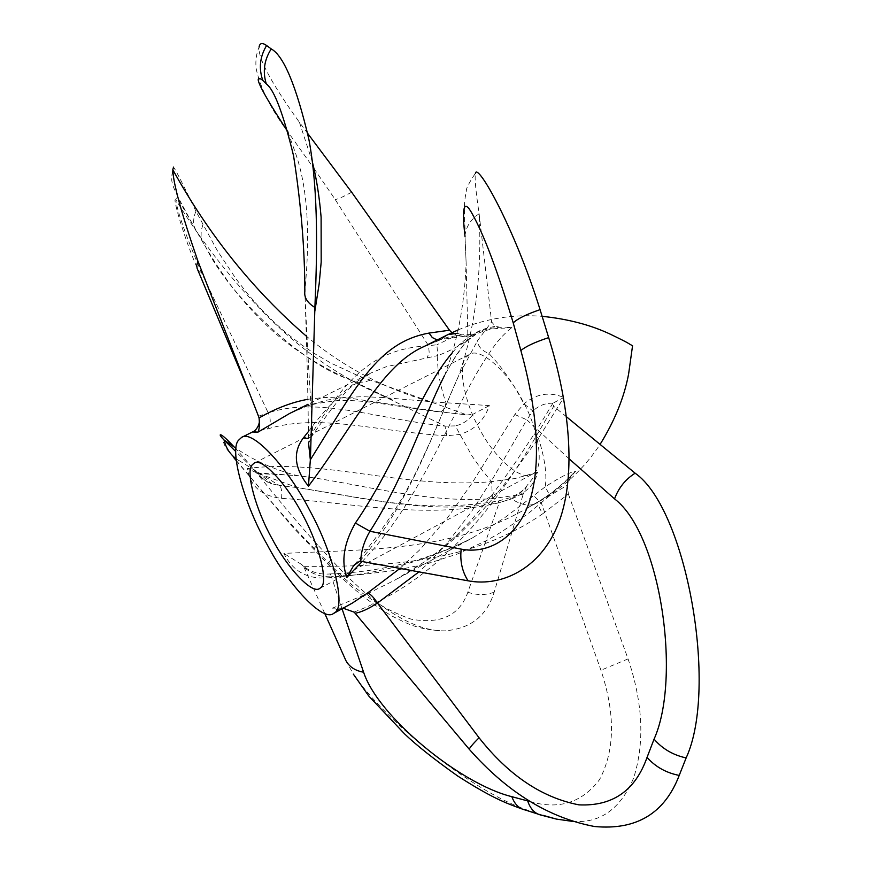<?xml version="1.0" encoding="UTF-8"?>
<svg xmlns="http://www.w3.org/2000/svg" width="871" height="871" viewBox="0 0 871 871"><rect width="100%" height="100%" fill="white"/><g stroke="black" fill="none" stroke-linecap="round" stroke-linejoin="round"><path stroke-width="0.65" stroke-dasharray="4.36 3.27" d="M399.985 568.415L419.855 549.753L447.084 518.365L471.309 484.222L514.837 414.509L523.961 403.828C536.46 393.648 549.623 391.493 563.45 397.372M354.018 612.095C435.696 581.512 492.54 511.876 537.146 434.477L553.716 406.3L552.933 403.186L563.777 397.535L538.452 438.255L513.89 471.995L496.764 493.933L478.571 514.924L459.028 534.467L448.805 543.482L427.421 559.988L394.868 580.13L368.727 593.14L332.537 608.1C335.477 610.538 340.539 609.765 347.714 605.791M537.146 434.477L534.282 433.943L538.452 438.255C544.789 458.092 547.053 474.27 545.268 486.791C559.334 477.58 569.525 472.332 575.829 471.037C564.68 483.253 552.105 493.541 538.104 501.914L525.736 508.936C452.931 551.419 367.301 549.318 283.859 553.401C293.004 571.822 308.301 579.901 329.75 577.658C380.496 573.695 427.933 560.532 472.049 538.136L504.026 518.234L545.268 486.791L549.83 495.599L528.207 513.585L500.977 532.246L486.987 540.325L458.048 553.782L427.596 563.679L396.218 570.233L364.176 574.25L331.405 576.744L342.009 608.687M303.478 566.335L301.584 564.462C309.347 571.735 318.928 574.893 330.316 573.935L331.405 576.744C320.855 577.19 311.72 574.011 304.001 567.217L303.478 566.335C388.749 566.901 472.136 562.546 542.698 513.792C538.931 507.314 537.363 503.373 537.973 501.957L535.915 503.394C529.481 506.628 521.348 505.136 511.495 498.931C526.411 492.823 535.121 483.928 537.636 472.245L514.979 478.538L491.636 481.641C405.037 489.458 323.152 458.386 247.473 468.533C249.868 485.985 261.224 495.926 281.551 498.375C350.752 502.567 425.647 519.911 498.114 502.981L511.495 498.931L509.949 497.733L509.535 499.399L499.214 502.709C430.938 515.414 361.4 497.199 297.447 487.64L279.156 485.419L235.736 458.516M533.771 473.225C544.288 467.313 539.062 429.686 522.328 400.17C507.826 371.677 480.357 347.006 469.687 354.334L466.704 356.631C457.068 364.753 464.265 402.979 480.335 430.437C494.684 457.841 521.62 481.815 532.181 474.303L533.771 473.225M252.503 431.972L267.277 429.044C319.809 412.81 377.426 431.918 446.714 435.74L459.55 434.477C474.031 430.35 483.982 420.726 489.404 405.603L434.727 401.999L382.162 397.459L362.706 396.697L344.197 397.459L326.462 400.203L309.096 405.167L289.401 413.583L302.357 407.889C307.267 405.157 319.167 402.707 338.09 400.54C349.064 400.148 361.781 400.943 376.218 402.914L439.006 411.994C442.283 412.005 444.602 408.935 445.963 402.783C439.724 384.383 436.981 368.651 437.743 355.597C450.982 350.73 463.688 343.675 475.838 334.442L463.252 334.725L449.512 336.783L441.543 339.157L424.21 346.44L440.682 339.821L447.988 334.595M308.465 431.493C328.824 403.817 349.587 384.34 370.741 373.071L386.191 366.735L437.743 355.597L436.915 344.764L428.521 345.667C375.902 348.879 349.511 373.659 312.754 432.103C309.651 387.737 307.017 340.844 304.839 291.426L304.839 291.339M452.387 352.646L459.572 344.361L468.293 337.131C480.542 329.227 495.076 326.026 511.898 327.529C503.776 333.789 496.143 342.477 489.023 353.582C452.071 407.454 424.406 497.101 362.184 561.523M287.92 131.902L295.824 154.069C307.474 187.766 310.479 233.559 304.839 291.426C306.788 344.285 308.04 394.966 308.595 443.47L312.754 432.103L312.156 435.75C332.907 405.995 344.35 392.777 350.436 387.486L370.741 373.071L308.04 404.307M236.139 460.421C245.393 470.449 280.397 514.434 314.148 548.392L328.628 562.873C354.824 590.538 382.402 609.33 411.33 619.216C440.846 624.376 459.681 615.383 467.836 592.236L499.214 502.709L498.31 500.999L498.114 502.981M281.551 498.375C282.237 491.516 281.442 487.205 279.156 485.419L271.785 483.775L266.864 481.511L261.627 477.646L257.609 472.92L297.076 475.577C357.927 482.861 424.917 503.982 492.398 498.615L523.188 494.216L526.247 487.139L519.247 494.031L509.535 499.399M234.593 447.389C253.396 467.487 284.926 509.459 317.436 544.669L331.132 559.487C364.818 596.439 407.312 631.192 444.188 630.887C470.144 629.025 486.802 616.135 494.173 592.182L523.188 494.216M257.609 472.92L235.725 451.472M537.636 472.245L527.216 485.299C524.592 489.84 518.833 493.988 509.949 497.733L498.31 500.999C473.127 505.224 447.77 506.715 422.217 505.485C403.6 504.2 387.541 502.447 374.029 500.215L297.447 487.64L259.939 474.074L271.785 483.775C268.442 483.372 263.793 479.91 257.838 473.378L247.473 468.533M492.398 498.615L491.636 481.641L481.707 469.752L472.071 456.088L455.261 425.886L445.027 426.159C374.356 418.537 318.938 396.414 268.214 412.865L201.582 272.808C185.828 235.78 177.249 211.468 175.833 199.862L176.475 197.554L179.666 201.832L205.85 247.157C227.973 294.267 301.606 363.795 348.346 378.95L445.027 426.159L446.714 435.74M527.216 485.299L526.247 487.139M529.786 801.494C558.834 810.041 582.1 802.724 599.586 779.556C615.002 750.214 615.449 713.774 600.936 670.224L541.414 503.209L533.596 495.588M542.698 513.792L568.349 494.042L567.435 485.114L549.83 495.599M572.247 821.353C599.912 823.65 620.359 809.224 633.609 778.086C644.823 742.789 642.972 703.06 628.067 658.912L568.349 494.042M345.863 660.523L353.343 674.11C385.624 721.471 471.581 791.499 527.87 810.259L543.308 815.408L537.897 814.058M304.001 567.217L324.807 613.598M301.584 564.462L283.859 553.401M552.933 403.186L534.282 433.943L511.495 468.25L490.177 497.591L469.687 521.871L457.34 534.522L440.639 549.438L426.028 560.674L410.753 570.886L394.868 580.13L472.049 538.147C428.467 560.086 381.226 572.007 330.316 573.935L329.75 577.658M575.829 471.037L570.211 477.515L567.435 485.114M569.264 458.963L526.792 419.8L493.258 477.809L471.32 511.898L446.583 543.842L428.499 562.993L418.962 571.866M566.477 416.784L553.716 406.3M343.218 608.23L332.537 608.1M514.837 414.509L526.792 419.8L532.954 411.025L523.961 403.828L518.103 393.082C509.002 377.415 499.301 364.252 489.023 353.582C481.641 350.632 477.831 346.299 477.58 340.583L491.614 321.922L495.37 326.32L486.954 328.095L479.355 330.871L474.172 333.658L467.912 338.732L455.664 355.945L444.515 375.543L453.66 359.527L467.912 338.732L466.127 262.77C464.57 304.948 457.362 342.532 444.515 375.543M552.911 403.219C545.311 402.99 538.659 405.592 532.954 411.025M465.016 236.487L466.127 262.77L465.016 236.487M359.777 561.207C409.25 504.353 434.161 430.132 458.658 375.771L477.58 340.583M479.126 213.733C471.178 219.144 466.54 225.981 465.212 234.245C464.297 208.409 463.568 204.533 466.41 190.836C465.854 188.953 468.848 183.117 475.37 173.318C474.575 178.294 475.827 191.762 479.126 213.733L491.614 321.922M459.572 344.361L466.823 341.269L472.409 336.554L474.172 333.658M457.373 333.31L468.293 337.131L472.409 336.554C480.901 330.936 491.647 328.138 504.636 328.149L495.37 326.32M511.898 327.529L504.636 328.149M313.963 168.506L335.237 199.568L428.521 345.667L429.174 352.32L427.051 358.188M307.768 133.546L299.417 122.288C271.338 83.202 257.892 58.128 259.079 47.088C256.324 53.632 255.345 60.752 256.107 68.461C260.353 88.352 271.338 110.04 289.063 133.535L313.005 167.167M437.155 339.984L463.579 336.391L456.916 335.324L436.915 344.764M308.595 443.47L312.156 435.75L308.541 438.331M475.838 334.442L463.579 336.391M451.907 332.689L456.916 335.324M307.942 399.277L324.241 397.437L349.902 398.167L438.037 411.558L467.346 414.955L473.116 414.182C468.554 420.399 462.61 424.297 455.261 425.886M195.953 211.283C193.308 217.358 192.948 223.107 194.875 228.518L179.535 199.916C172.306 185.665 173.438 186.438 172.393 183.389C171.173 179.862 171.554 174.418 173.525 167.069C176.073 170.574 183.552 185.305 195.953 211.283L217.304 250.608L235.997 278.818L247.124 293.222L259.384 307.332L272.765 320.942L286.897 333.506L301.627 344.883L316.456 354.78L331.078 363.174L358.155 375.728L466.246 414.683M438.037 411.558L467.346 414.955M267.277 429.044C270.848 424.623 271.164 419.234 268.214 412.865L258.491 416.229M489.404 405.603L473.116 414.182M494.173 592.182C485.702 595.296 476.927 595.318 467.836 592.236M331.132 559.487L328.628 562.873M317.436 544.669L314.148 548.392M235.965 458.69L239.024 460.726M628.067 658.912L600.936 670.224M527.87 810.259L521.805 808.887M351.666 192.23C343.697 196.574 338.22 199.024 335.237 199.568M370.186 380.279L364.361 382.021L358.384 382.315L353.768 381.444L348.346 378.95M202.878 224.696L201.19 230.739L201.092 236.651L202.17 241.093L205.85 247.157M201.582 272.808L198.065 270.086C183.16 236.074 172.61 196.944 175.452 199.84L175.833 199.862C204.859 246.961 238.654 288.932 277.196 325.798C311.328 357.883 349.957 382.707 393.104 400.268L353.768 381.444C336.152 374.182 299.809 356.087 270.435 328.966C253.134 312.635 238.796 296.499 227.418 280.582C219.144 269.095 210.728 255.932 202.17 241.093L198.055 234.005M573.771 472.92L564.332 482.284L551.604 492.834L540.771 500.248L525.736 508.936L535.915 503.394C562.426 488.805 583.81 469.131 600.086 444.384M254.245 463.056L469.687 354.334M458.113 329.913C485.441 318.546 513.444 314.017 542.121 316.315M257.653 473.53L297.076 475.577C274.779 469.905 254.408 460.813 235.954 448.282M319.592 588.524L532.181 474.303M220.907 434.847C226.645 452.365 225.883 446.91 237.914 462.653L292.612 526.901L327.431 563.624C348.977 586.074 370.545 603.57 392.146 616.124C408.76 624.518 418.722 629.787 444.177 630.887L444.188 630.887M341.051 608.002C339.864 609.014 342.063 608.285 347.66 605.813M354.486 564.669C373.419 542.241 390.273 518.408 405.048 493.171L416.861 470.59L430.612 440.846L458.658 375.76C475.109 328.705 481.968 274.996 479.235 214.647M299.417 122.288L312.362 161.875M429.577 401.553C383.948 388.412 342.858 366.604 306.32 336.152M248.888 391.634L258.589 416L259.536 420.726"/><path stroke-width="1.31" d="M320.757 587.675C328.552 583.222 319.701 545.616 302.498 514.532C287.212 484.722 261.931 457.133 254.245 463.056L252.122 464.962C245.361 471.777 255.911 510.156 272.275 539.051C287.234 567.674 311.96 594.545 319.592 588.524L320.757 587.675M334.725 612.651L333.386 613.576C322.673 622.057 288.094 584.517 267.168 544.636C244.435 504.668 229.204 450.666 238.382 440.41L241.615 437.384C252.448 429.098 288.116 468.054 309.673 510.275C334.061 554.587 345.95 607.054 334.725 612.651M333.386 613.576L352.537 602.961L367.54 593.031L399.985 568.415M362.184 561.523L346.865 577.386C340.975 561.479 343.816 543.373 355.39 523.046C398.602 459.953 419.278 391.373 452.387 352.646M457.373 333.31L447.988 334.595L424.21 346.44C381.846 364.96 357.241 421.02 308.454 486.192C294.354 468.478 292.591 452.474 303.162 438.178L308.465 431.493M308.04 404.307L289.401 413.583L257.772 432.245L252.503 431.972L241.615 437.384M235.736 458.516C232.982 456.448 233.112 457.079 236.139 460.421M234.593 447.389C227.287 439.637 222.726 435.456 220.907 434.847C219.34 434.411 220.319 436.077 223.847 439.822L224.087 440.062C225.829 447.661 229.781 453.867 235.965 458.69M235.725 451.472L224.087 440.062M342.009 608.687L363.61 672.238C378.003 716.43 459.866 783.9 511.843 796.671L529.786 801.494M572.247 821.353L556.417 819.088L543.308 815.408M324.807 613.598L345.863 660.523C349.249 666.816 355.172 670.714 363.61 672.238M418.962 571.866L377.459 603.048L479.061 737.759C508.631 775.299 541.925 797.662 578.965 804.858C612.618 806.415 635.307 790.607 647.044 757.411L654.067 739.131C681.394 678.498 661.035 534.282 614.545 498.876L569.264 458.963M367.54 593.031C370.153 593.706 373.463 597.038 377.459 603.048C368.52 608.862 361.084 612.259 355.139 613.249L469.262 749.267C507.053 792.109 548.817 817.858 594.534 826.514C636.429 830.422 664.66 813.394 679.217 775.408L686.141 757.922C718.466 687.948 686.435 508.871 635.122 473.182L566.477 416.784M355.139 613.249L354.018 612.095L343.218 608.23M444.515 375.543C423.023 417.59 404.329 478.048 369.968 531.277L461.195 549.122C486.867 554.392 518.408 539.323 530.755 497.472C542.698 455.119 534.173 398.297 520.869 350.556L513.226 322.88C497.668 271.153 483.949 234.702 472.071 213.515C463.949 198.926 461.597 206.579 465.016 236.487M475.37 173.318C477.275 162.006 514.326 227.146 540.074 309.651C526.607 314.235 517.657 318.634 513.226 322.88M355.39 523.046L369.968 531.277C364.089 541.239 361.019 551.234 360.757 561.272L468.065 580.815C502.458 587.359 543.907 567.729 560.684 517.178C577.125 466.649 567.054 396.501 548.676 337.621L540.074 309.651M360.757 561.272L359.777 561.207L353.659 565.584L346.865 577.386M259.079 47.088C259.71 42.984 262.215 42.461 266.602 45.521L271.251 48.928C283.696 55.744 296.227 85.804 308.835 139.12C319.124 193.384 316.815 260.505 314.899 307.474C307.343 302.836 303.99 297.457 304.839 291.339C304.785 249.041 301.028 203.858 293.56 155.789C283.217 113.404 274.125 89.452 266.297 83.932L262.737 80.295C251.991 72.478 260.385 89.68 287.92 131.902M313.005 167.167L313.963 168.506M308.595 443.47L310.337 459.823C356.185 386.517 377.796 342.368 429.022 333.081L449.501 330.229L451.907 332.689M307.768 133.546L351.666 192.23L449.501 330.229M310.435 458.451L314.899 307.474M429.022 333.081L432.288 337.534L437.155 339.984M310.337 459.823L308.454 486.192M308.541 438.331L303.162 438.178M258.491 416.229L259.068 417.96C275.497 408.455 291.785 402.228 307.942 399.277M173.525 167.069L172.806 169.703C173.144 183.15 181.506 213.613 197.891 261.071L196.694 265.328L197.151 268.464L248.888 391.634M258.6 416.501L197.891 261.071M259.068 417.96C259.754 425.135 259.329 429.893 257.772 432.245M556.417 819.088L541.37 815.18C534.946 813.786 530.385 809.05 527.706 800.961M537.897 814.058L525.3 810.008C519.094 808.68 514.609 804.238 511.843 796.671M635.122 473.182C625.465 479.311 618.606 487.869 614.545 498.876M686.141 757.922C673.054 755.07 662.363 748.81 654.067 739.131M679.217 775.408C666.261 772.904 655.536 766.905 647.044 757.411M469.262 749.267C469.752 747.645 473.018 743.801 479.061 737.759M548.676 337.621C535.044 342.096 525.768 346.408 520.869 350.556M468.065 580.815C462.142 571.496 459.844 560.935 461.195 549.122M266.602 45.521C259.906 56.615 258.622 68.199 262.737 80.295M271.251 48.928C264.174 59.925 262.519 71.596 266.297 83.932M600.086 444.384C614.741 420.715 624.246 397.274 628.601 374.073L632.553 345.754C626.521 342.543 631.813 344.578 610.495 334.279C590.821 324.97 568.023 318.993 542.121 316.315M447.988 334.595L458.113 329.913M235.954 448.282L223.847 439.822M521.805 808.887C504.962 802.812 491.092 797.39 457.754 776.05C434.4 759.479 416.719 745.478 404.721 734.035L368.858 696.125L353.343 674.11M354.486 564.669L353.67 565.573M312.362 161.875C316.5 178.359 319.407 196.792 321.105 217.173L321.181 262.127L319.156 283.968L314.779 311.578M306.32 336.152C253.123 290.13 208.626 234.658 172.806 169.703M259.536 420.726C258.948 428.162 253.319 432.223 252.503 431.972"/></g></svg>
